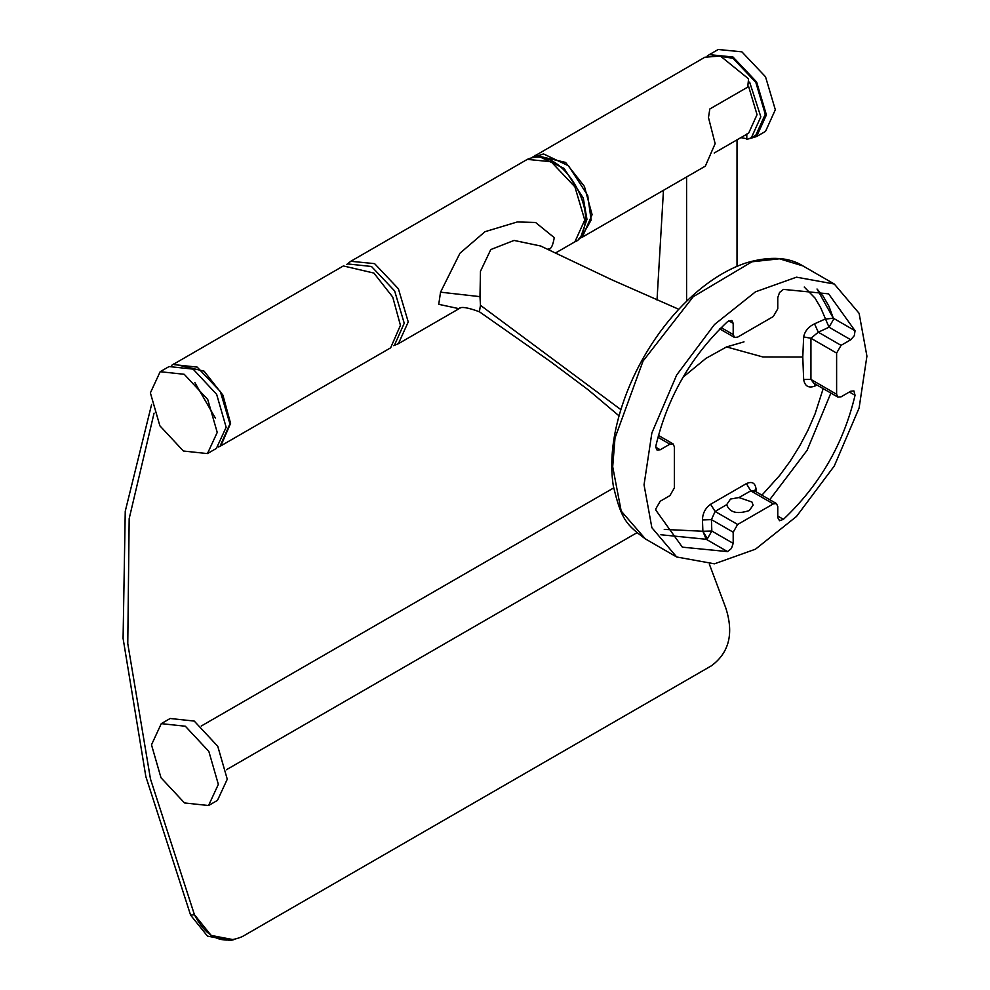<?xml version="1.0" encoding="UTF-8"?>
<svg xmlns="http://www.w3.org/2000/svg" width="990" height="990" viewBox="0 0 990 990"><rect width="100%" height="100%" fill="white"/><g stroke="black" fill="none" stroke-linecap="round" stroke-linejoin="round"><path stroke-width="1.49" d="M208.556 805.526L217.478 800.378L227.267 779.217L217.763 746.299L194.25 721.079L170.193 718.493L161.283 723.64L151.495 744.814L160.986 777.732L184.511 802.952L208.556 805.526L218.345 784.365L208.853 751.435L185.328 726.227L161.283 723.64M220.597 444.906L229.94 423.844L220.349 391.557L197.183 367.104L174.265 364.654M394.886 344.285L404.229 323.223L394.639 290.924L371.46 266.471L348.554 264.033M580.053 237.377L581.848 236.338L591.141 220.089L587.726 195.488L568.507 165.8L543.535 153.933L533.721 157.125M535.578 156.915L539.067 156.494L564.053 168.374L583.271 198.062L586.959 219.335L581.167 235.88M714.211 153.017L748.688 133.106L757.041 114.642L748.564 86.316M749.628 82.096L760.827 116.82L751.361 137.746L746.794 139.491L746.794 134.009M751.361 137.746L755.828 135.172L765.282 114.246L755.828 82.393L732.971 58.274L712.082 55.056M726.648 505.172L726.672 504.653C729.543 512.535 737.067 514.503 749.244 510.58L753.118 505.172L751.93 502.004L738.973 497.549L730.521 499.034L738.973 497.549L750.766 490.867L754.244 490.743L776.469 503.576L773.314 503.885L737.649 524.477L733.194 532.187L733.194 543.386L731.424 548.497L727.526 551.603L706.179 539.278L660.887 534.761M707.38 538.77L702.888 531.259L706.179 539.278L707.38 538.77L711.835 531.048L733.194 543.386M817.022 385.073L814.523 386.236C808.397 388.278 804.771 386.026 803.657 379.479L802.779 357.043L803.657 336.922C804.821 331.143 808.446 326.774 814.523 323.829L824.918 319.164L833.308 318.198L828.964 306.294L823.123 296.171L817.022 289.006L833.308 318.198L855.051 330.747L828.605 293.844L783.437 289.389L779.538 292.496L777.769 297.619L777.769 308.806L773.314 316.528L737.649 337.12L734.506 337.429L733.194 334.546L733.194 323.359L731.895 320.463L727.526 321.663C691.292 355.868 667.421 397.225 655.912 445.71L655.751 447.195L660.206 449.769L657.051 450.079L655.751 447.195M658.399 435.402L673.052 443.867L674.351 446.75L674.351 487.921L669.896 495.644L660.206 501.237L655.751 508.959L655.912 510.258L682.357 547.161L727.526 551.603M664.253 529.403L702.888 531.259L702.455 519.936C702.628 513.29 705.35 508.068 710.61 504.269L746.398 483.603C751.992 481.115 755.209 482.91 756.051 488.973L756.162 491.857M761.916 495.173L779.674 475.46L790.168 461.192L799.66 446.02L807.964 430.242L815.055 413.907L823.185 388.637M547.594 249.307L550.316 248.453C551.863 247.339 553.187 243.738 554.264 237.637L535.59 222.503L517.325 221.958L484.989 231.697L459.966 253.23L440.538 292.174L479.977 296.641L480.472 271.285L490.793 249.554L514.058 240.434L540.651 246.003L611.931 279.848L678.806 309.301M459.063 308.682L438.743 304.326L440.538 292.174M676.69 556.986L651.865 527.682L644.045 484.84L651.865 432.952L676.677 375L714.458 324.534L755.481 291.827L796.505 277.175L834.285 284.019L859.097 313.31L866.918 356.165L859.097 408.041L834.285 465.993L796.505 516.458L755.481 549.178L714.458 563.83L676.69 556.986L645.381 538.919L621.188 511.075L612.699 466.736L615.26 434.882M479.977 296.641L480.472 305.316L479.383 311.751C467.354 307.333 460.511 306.331 458.853 308.781M830.87 393.067L807.11 450.302L769.737 499.69L807.11 450.314L830.87 393.067M777.769 516.062L783.437 519.329C819.671 485.125 843.542 443.78 855.051 395.295L849.383 392.015M855.051 330.747L854.308 335.672L850.757 339.756L841.067 345.349L836.612 353.071L836.612 394.255L837.911 397.139L841.067 396.829L850.757 391.223L853.912 390.914L855.051 395.295M783.437 519.329L779.538 520.728L777.769 517.646L777.769 506.459L776.469 503.576M673.052 443.867L669.896 444.176L660.206 449.769M550.316 248.453L549.153 250.062M850.757 339.756L829.026 327.207L820.71 307.779L815.055 298.114L804.239 287.038M773.314 503.885L750.766 490.867L746.398 483.603L710.61 504.269L715.114 511.459L711.426 519.626L711.835 531.048L702.888 531.259M833.308 318.198L833.481 319.485L829.026 327.207L818.297 332.207L810.934 338.258L803.657 336.922L802.779 357.043L803.657 379.479L810.934 379.43L813.768 383.192L837.911 397.139M814.931 383.873L814.523 386.236M756.051 488.973L754.293 490.768M841.067 345.349L818.297 332.207L814.523 323.829M737.649 524.477L715.114 511.459L726.672 504.653L730.521 499.034M702.455 519.936L711.426 519.626L733.194 532.187M707.207 56.121L709.335 54.648L732.971 56.987L756.607 81.947L766.409 114.89L756.607 136.533L749.405 138.699M756.607 136.533L765.53 131.385L775.318 109.742L765.53 76.799L741.881 51.839L718.245 49.5L709.335 54.648M746.794 138.724L740.817 137.647M207.442 453.593L216.365 448.445L226.153 427.272L216.649 394.354L193.137 369.134L169.08 366.56L160.17 371.708L150.381 392.882L159.873 425.799L183.397 451.019L207.442 453.593L217.231 432.42L207.739 399.502L184.214 374.282L160.17 371.708M535.046 155.269L565.562 162.41L584.409 186.417L592.107 214.669L582.318 237.167L705.35 166.134L715.139 143.637L708.481 117.538L709.818 108.987L747.71 87.12L748.564 78.853L720.386 56.034L704.88 57.222L532.113 157.447M582.318 237.167L578.964 238.615M173.535 363.986L204.051 371.126L222.899 395.121L230.596 423.374L220.82 445.871L390.654 347.824L400.43 325.326L392.733 297.074L373.886 273.067L343.369 265.939L171.419 365.459M220.82 445.871L218.481 446.985M709.397 564.263L725.769 607.934C733.986 633.427 729.185 652.719 711.377 665.812L242.439 936.54C222.342 945.165 206.328 937.889 194.436 914.698L190.612 915.144L207.467 936.119L230.126 940.5L233.714 939.733L211.155 935.439L194.436 914.698L150.48 779.031L127.772 643.599L129.17 518.661L154.069 413.115M657.014 300.094L663.473 190.303M190.612 915.144L145.839 776.568L123.082 638.377L125.247 511.273L151.606 404.464M194.869 382.61L215.35 418.089M393.587 345.646L398.388 343.716L408.239 321.936L398.388 288.758L374.591 263.637L350.794 261.286L527.311 159.378L551.108 161.729L574.905 186.85L584.756 220.028L574.905 241.808L555.415 253.056M802.779 357.043L762.943 356.982L726.549 346.933M834.285 284.019L802.977 265.939L779.427 258.786L751.967 261.793L693.235 296.715L643.067 361.016L615.433 436.813M480.472 305.316L620.817 409.588M733.194 334.546L721.203 327.628M733.194 323.359L728.739 320.785M669.896 444.176L657.917 437.258M836.612 353.071L810.934 338.258L810.934 379.43L836.612 394.255M613.652 487.946L201.218 726.054M686.577 301.344L686.577 176.963M636.817 532.806L226.438 769.725M737.018 139.85L737.018 266.372M527.311 159.378C555.848 146.668 585.177 189.647 585.684 218.74C584.112 232.489 580.511 240.174 574.905 241.808M346.723 264.478L350.794 261.286M645.381 538.919C626.682 524.935 621.423 520.307 613.305 485.843C610.917 470.498 611.325 453.742 614.505 435.575C628.996 356.635 688.434 281.036 747.388 262.511C770.492 256.014 789.018 257.153 802.977 265.939M719.73 328.903L734.506 337.429M618.998 415.812L588.32 389.911L550.799 361.833L479.383 311.751M398.388 343.716L459.991 308.15M682.952 377.264L705.944 358.38L726.536 346.933L743.997 341.872M754.244 490.743L754.145 491.585"/></g></svg>
